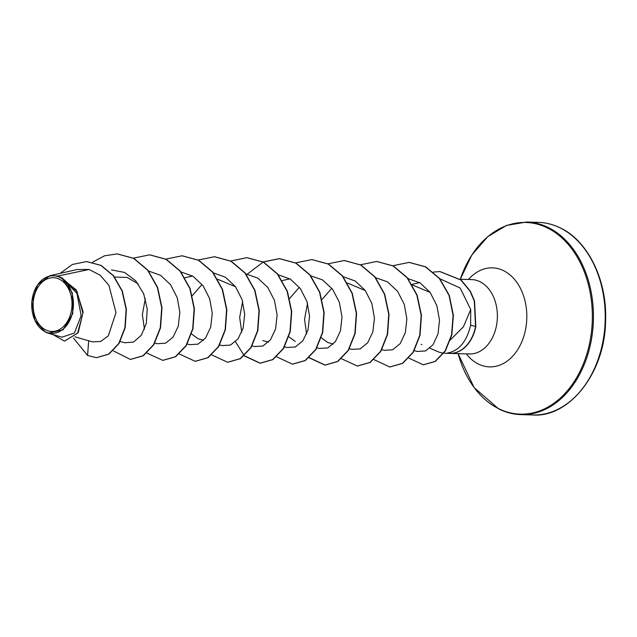 <?xml version="1.0" encoding="UTF-8"?>
<svg xmlns="http://www.w3.org/2000/svg" width="637" height="637" viewBox="0 0 637 637"><rect width="100%" height="100%" fill="white"/><g stroke="black" fill="none" stroke-linecap="round" stroke-linejoin="round"><path stroke-width="0.96" d="M45.657 329.886A26.897 19.436 91.7 0 1 34.406 295.488A26.897 19.436 91.7 0 1 59.504 279.269A26.897 19.436 91.7 0 1 70.747 313.667A26.897 19.436 91.7 0 1 45.657 329.886M45.155 331.71A28.832 20.838 91.7 0 1 33.1 294.835A28.832 20.838 91.7 0 1 59.997 277.445A28.832 20.838 91.7 0 1 72.061 314.32A28.832 20.838 91.7 0 1 45.155 331.71M48.133 333.191L61.956 337.18L74.402 333.04L81.154 315.61L76.918 293.323L61.773 277.947L72.268 292.733L72.785 313.579L63.095 329.839L48.133 333.191L45.331 332.092L34.82 320.292L31.85 301.93L37.671 284.675L49.869 275.71L57.895 276.004L60.451 277.302L76.313 289.97L83.136 312.003L78.184 332.777L64.488 341.121L77.626 333.199L82.898 313.269L77.013 291.531L62.155 278.003L60.451 277.302M421.869 344.657L421.208 344.338M429.903 348.176L437.627 351.56A37.217 26.897 -88.3 0 0 445.112 353.264A37.217 26.897 -88.3 0 0 447.421 353.201M449.778 353.4A35.704 25.806 -88.3 0 0 449.913 353.408L449.642 353.4A35.704 25.806 -88.3 0 1 447.142 353.153C458.895 350.987 466.73 341.655 470.647 325.173L470.711 309.518L463.433 326.781L450.08 340.182M74.927 336.814L92.357 341.846L100.718 341.48L108.314 335.834L115.982 312.632L108.919 285.36L100.16 275.208L89.124 269.483L57.895 276.004M114.843 277.031L127.169 277.437L138.253 283.919M197.956 338.661L191.57 333.971M192.318 295.624L201.849 284.691M217.719 279.261L235.547 286.761M295.257 341.504L288.872 336.806M289.62 298.466L299.151 287.534M333.31 344.068L327.689 342.451L321.311 337.753M322.051 299.414L331.59 288.481M347.452 283.051L365.288 290.544M412.322 284.946L430.15 292.431M470.711 309.518L460.169 288.012L440.39 279.014M414.289 350.613L417.251 351.465L425.588 350.923L433.025 344.744L438.041 333.907L439.506 320.093L436.799 305.489L430.126 292.391L420.117 282.924L408.022 278.584M384.183 350.326L392.655 349.801L400.211 343.598L405.339 332.673L406.868 318.834L404.224 304.231L397.496 291.189L387.447 281.833L375.297 277.605M349.426 348.718L351.743 349.394L360.192 348.869L367.74 342.698L372.876 331.853L374.445 318.07L371.865 303.475L365.216 290.448L355.231 281.021L343.152 276.689M307.52 303.284L304.526 319.344L306.62 334.067M316.987 347.778L319.312 348.447L327.776 347.913L335.357 341.687L340.469 330.794L341.997 316.915L339.354 302.312L332.625 289.294L322.529 279.914L310.426 275.71M284.556 346.831L286.873 347.499L295.321 346.974L302.878 340.803L308.013 329.958L309.574 316.167L306.994 301.596L300.338 288.537L290.337 279.11L278.281 274.794M242.657 301.389L239.663 317.409L241.757 332.18M254.442 346.544L262.914 346.018L270.478 339.816L275.606 328.891L277.135 315.052L274.491 300.441L267.763 287.406L257.714 278.05L245.563 273.814M219.685 344.935L222.01 345.604L230.451 345.079L238.007 338.916L243.143 328.071L244.704 314.288L242.116 299.677L235.483 286.666L225.49 277.238L213.411 272.899M187.254 343.988L189.571 344.657L198.019 344.139L205.584 337.952L210.704 327.123L212.264 313.3L209.684 298.729L203.036 285.702L193.019 276.267L180.98 271.951M145.347 298.546L142.362 314.59L144.448 329.329M154.823 343.04L157.14 343.709L165.588 343.192L173.145 337.021L178.272 326.184L179.841 312.345L177.261 297.805L170.597 284.755L160.604 275.327L148.548 271.012M124.709 342.762L133.531 342.077L141.287 335.269L146.287 323.461L147.251 308.786L143.651 293.681L135.745 280.829L124.526 272.421L111.523 269.913M89.124 269.483L77.196 269.515M96.505 357.683L108.911 354.156L119.008 343.55L125.194 327.721L126.381 309.232L122.296 290.958L113.45 275.622L101.068 265.382L86.712 261.568M88.686 340.787L87.564 355.446L96.37 357.683L108.64 354.148L118.737 343.542L124.924 327.713L126.11 309.224L122.025 290.95L113.179 275.614L100.797 265.374L86.576 261.56L72.387 264.474L60.101 273.384M52.943 334.576L64.488 341.121M117.312 253.892L133.881 258.383L147.895 270.192L157.65 287.526L161.981 307.775L160.532 327.848L153.835 344.705L143.214 355.796L130.466 359.427M149.735 254.84L166.313 259.323L180.319 271.131L190.081 288.465L194.412 308.714L192.963 328.788L186.267 345.652L175.653 356.736L162.897 360.367M182.174 255.787L198.752 260.27L212.758 272.079L222.52 289.421L226.852 309.67L225.394 329.743L218.698 346.6L208.076 357.691L195.328 361.314M214.613 256.735L231.191 261.226L245.197 273.026L254.951 290.368L259.283 310.617L257.834 330.691L251.129 347.547L240.507 358.631L227.759 362.262M247.037 257.682L263.614 262.165L277.621 273.966L287.383 291.308L291.714 311.549L290.265 331.63L283.569 348.487L272.954 359.579L260.334 363.217L244.321 355.757M244.186 355.629L235.475 341.758M247.411 274.077L263.145 262.054M263.28 261.99L279.611 258.63L296.046 263.113L310.06 274.913L319.822 292.256L324.145 312.504L322.704 332.578L316 349.442L305.378 360.526L292.63 364.157M311.915 259.577L328.485 264.06L342.499 275.869L352.253 293.211L356.585 313.452L355.135 333.533L348.431 350.39L337.809 361.474L325.196 365.105L309.184 357.652M344.346 260.517L360.916 265.008L374.93 276.808L384.684 294.151L389.016 314.391L387.567 334.465L380.87 351.329L370.248 362.413L357.5 366.052M376.77 261.465L393.348 265.947L407.362 277.756L417.116 295.09L421.447 315.339L420.006 335.412L413.302 352.277L402.688 363.361L389.932 366.992M409.217 262.412L425.627 266.807L439.538 278.393L449.324 295.441L453.377 315.419L451.824 334.895L445.343 350.995L435.31 361.434L423.462 364.802M440.048 271.585L461.18 280.049L470.369 291.268L474.557 301.03L475.823 326.59L470.647 325.173M87.564 355.446L73.47 338.088M92.5 262.253L104.412 255.843L117.176 253.892L133.611 258.375L147.625 270.184L157.379 287.518L161.71 307.767L160.261 327.84L153.565 344.697L142.943 355.788L130.33 359.419L113.195 350.796M133.412 258.136L149.599 254.84L166.042 259.315L180.048 271.123L189.81 288.457L194.142 308.706L192.692 328.78L185.996 345.644L175.382 356.728L162.761 360.367L146.876 353.041M165.716 259.14L182.039 255.787L198.481 260.262L212.487 272.071L222.249 289.413L226.581 309.662L225.132 329.735L218.427 346.592L207.805 357.683L195.193 361.314L179.308 353.989M198.282 260.023L214.478 256.727L230.92 261.218L244.927 273.018L254.681 290.361L259.012 310.609L257.563 330.683L250.859 347.539L240.237 358.623L227.624 362.262L211.747 354.936M230.578 261.035L246.901 257.674L263.344 262.157L277.35 273.958L287.112 291.3L291.443 311.541L289.994 331.622L283.298 348.479L272.684 359.571L260.063 363.209L244.178 355.884M263.153 261.918L279.34 258.622L295.775 263.105L309.789 274.905L319.551 292.248L323.883 312.496L322.433 332.57L315.729 349.434L305.107 360.518L292.494 364.149L276.609 356.831M295.584 262.866L311.78 259.57L328.214 264.052L342.228 275.861L351.982 293.203L356.314 313.452L354.865 333.525L348.16 350.382L337.538 361.466L324.926 365.097L309.049 357.779M328.015 263.814L344.211 260.517L360.646 265L374.66 276.8L384.414 294.143L388.745 314.383L387.296 334.465L380.6 351.321L369.978 362.405L357.365 366.044L341.48 358.719M360.311 264.825L376.642 261.465L393.077 265.94L407.091 277.748L416.845 295.082L421.176 315.331L419.735 335.404L413.031 352.269L402.417 363.353L389.796 366.992L373.784 359.539M392.886 265.709L409.081 262.412L425.357 266.807L439.275 278.385L449.061 295.433L453.106 315.411L451.553 334.887L445.072 350.987L435.039 361.426L423.326 364.802L408.858 358.153M433.351 272.079L439.912 271.585L460.909 280.041L470.098 291.26L474.286 301.022L475.552 326.582A35.704 25.806 -88.3 0 1 449.642 353.4M449.913 353.408A35.704 25.806 -88.3 0 0 475.823 326.59M538.384 222.369A96.346 69.624 91.7 0 1 560.377 228.014A96.346 69.624 91.7 0 1 603.812 336.193A96.346 69.624 91.7 0 1 532.771 414.974L520.994 414.631A96.346 69.624 91.7 0 0 592.036 335.85A96.346 69.624 91.7 0 0 548.608 227.672A96.346 69.624 91.7 0 0 526.616 222.026L538.384 222.369C546.028 222.6 553.457 224.503 560.679 228.094C587.505 240.714 607.125 279.563 605.62 320.196C605.285 373.115 569.008 417.8 532.771 414.974M526.616 222.026L506.582 225.41L487.759 236.645L471.802 255.079L460.288 279.237A95.884 69.29 91.7 0 1 547.716 228.086A95.884 69.29 91.7 0 1 587.808 350.708A95.884 69.29 91.7 0 1 498.357 408.524A95.884 69.29 91.7 0 1 458.122 353.646L474.151 387.622L498.707 408.906C505.921 412.497 513.35 414.4 520.994 414.631M468.49 279.476A49.535 35.799 91.7 0 1 503.763 270.765A49.535 35.799 91.7 0 1 524.474 334.107A49.535 35.799 91.7 0 1 478.26 363.982A49.535 35.799 91.7 0 1 466.316 353.885M460.201 279.237L471.563 279.571A37.217 26.897 91.7 0 1 480.059 281.753A37.217 26.897 91.7 0 1 496.836 323.54A37.217 26.897 91.7 0 1 469.389 353.973L468.88 353.75M120.21 341.472L124.709 342.77M184.945 277.74L192.597 276.004M197.956 338.669L203.569 340.285M252.125 345.883L254.442 346.552M262.826 340.556L268.44 342.18M282.247 280.575L289.899 278.847M381.858 349.665L384.175 350.334M411.98 284.365L419.64 282.629M77.196 269.507L49.869 275.702M445.112 353.264L469.389 353.973"/></g></svg>
